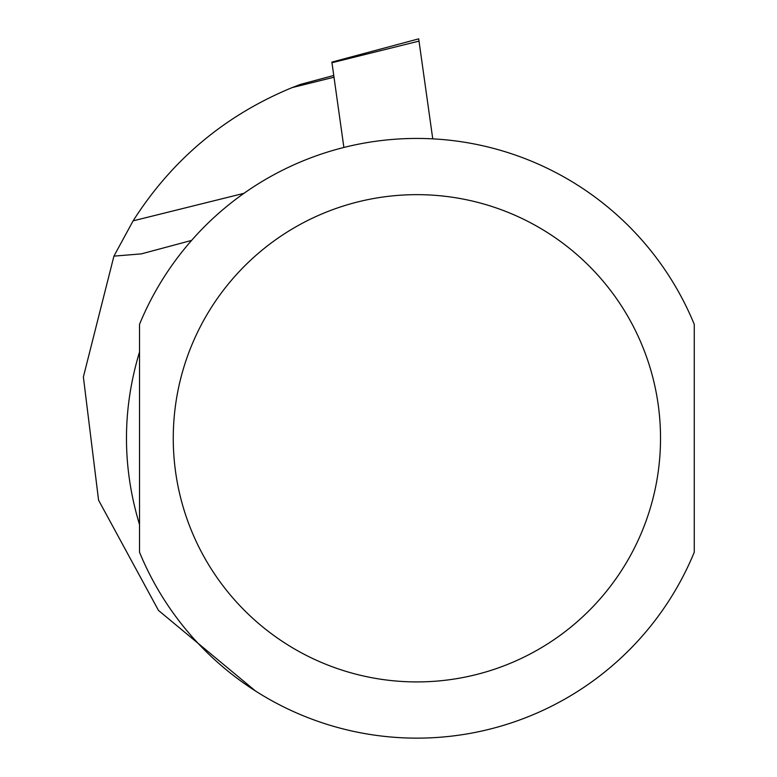 <?xml version="1.0" encoding="UTF-8"?>
<svg xmlns="http://www.w3.org/2000/svg" width="777" height="777" viewBox="0 0 777 777"><rect width="100%" height="100%" fill="white"/><g stroke="black" fill="none" stroke-linecap="round" stroke-linejoin="round"><path stroke-width="1.17" d="M334.003 77.214L292.074 87.626L300.31 84.44L292.074 87.626C225.058 115.287 172.067 159.693 133.11 220.853L113.928 256.128L141.365 253.875L191.589 240.414L141.365 253.875M255.594 691.074L158.489 610.431L98.572 500.174L83.372 376.971L113.928 256.128M139.52 524.601C122.125 467.064 122.125 409.518 139.52 351.981L139.52 524.601M694.259 438.286L694.259 324.349A299.864 299.864 0 0 0 139.52 324.349L139.52 552.224A299.864 299.864 0 0 0 694.259 552.224L694.259 438.286M694.259 524.601L694.259 351.981M331.886 62.111L418.696 38.85L419.017 41.113L331.973 62.723L331.886 62.111L343.881 147.455M432.75 138.85L419.017 41.113M243.939 193.337L133.11 220.853M139.52 552.224A299.864 299.864 0 0 0 694.259 552.224M694.259 324.349A299.864 299.864 0 0 0 139.52 324.349M660.528 438.286A243.638 243.638 0 0 1 295.075 649.281A243.638 243.638 0 0 1 295.075 227.292A243.638 243.638 0 0 1 660.528 438.286M300.31 84.44L333.76 75.476"/></g></svg>
